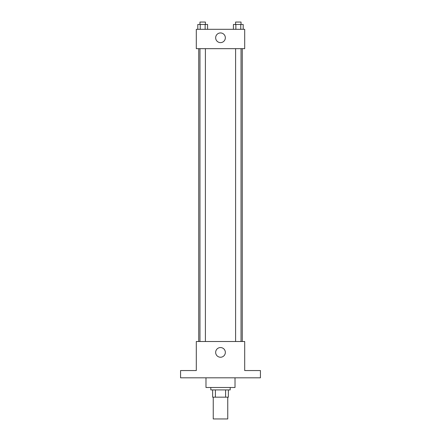 <?xml version="1.0" encoding="UTF-8"?>
<svg xmlns="http://www.w3.org/2000/svg" width="441" height="441" viewBox="0 0 441 441"><rect width="100%" height="100%" fill="white"/><g stroke="black" fill="none" stroke-linecap="round" stroke-linejoin="round"><path stroke-width="0.66" d="M213.24 397.17L213.24 418.95L227.76 418.95L227.76 397.17M225.594 389.91L225.594 397.17L212.634 397.17L212.634 389.91M225.594 397.17L228.366 397.17L228.366 389.91L228.366 397.17M230.18 387.49L230.18 389.91L210.82 389.91L210.82 387.49M215.406 389.91L215.406 397.17M205.98 377.81L205.98 387.49L235.02 387.49L235.02 377.81M260.433 377.81L180.567 377.81L180.567 370.55L196.3 370.55L196.3 341.505L244.7 341.505L244.7 370.55L260.433 370.55L260.433 377.81M225.34 352.398A4.84 4.84 0 0 1 218.08 356.587A4.84 4.84 0 0 1 218.08 348.203A4.84 4.84 0 0 1 225.34 352.398M242.28 48.67L242.28 341.505M235.593 341.505L235.593 48.67M205.407 48.67L205.407 341.505M244.7 48.67L196.3 48.67L196.3 29.31L244.7 29.31L244.7 48.67M225.34 37.783A4.84 4.84 0 0 1 218.08 41.972A4.84 4.84 0 0 1 218.08 33.588A4.84 4.84 0 0 1 225.34 37.783M243.2 29.31L243.2 24.47L233.421 24.47L233.421 29.31M240.758 24.47L240.758 29.31M235.869 24.47L235.869 29.31M235.593 24.47L235.593 22.05L241.034 22.05L241.034 24.47M207.579 29.31L207.579 24.47L197.8 24.47L197.8 29.31M205.131 24.47L205.131 29.31M200.242 24.47L200.242 29.31M199.966 24.47L199.966 22.05L205.407 22.05L205.407 24.47M198.72 48.67L198.72 341.505M241.034 341.505L241.034 48.67M199.966 48.67L199.966 341.505"/></g></svg>
